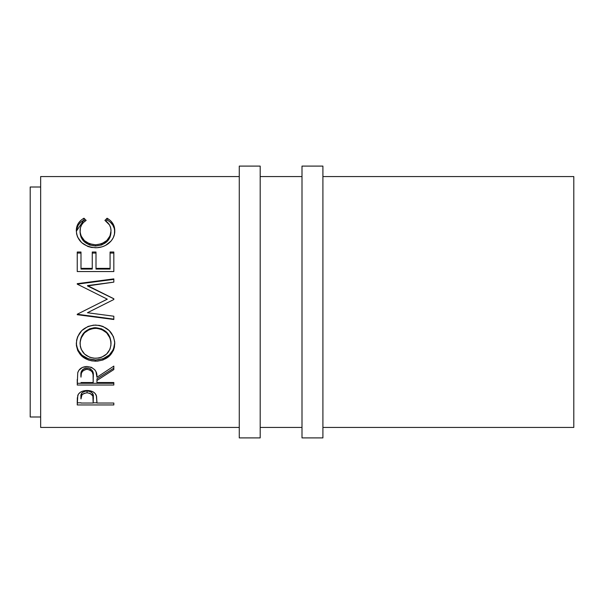 <?xml version="1.0" encoding="UTF-8"?>
<svg xmlns="http://www.w3.org/2000/svg" width="604" height="604" viewBox="0 0 604 604"><rect width="100%" height="100%" fill="white"/><g stroke="black" fill="none" stroke-linecap="round" stroke-linejoin="round"><path stroke-width="0.91" d="M239.275 437.9L260.188 437.9L260.188 166.1L239.275 166.1L239.275 437.9L239.275 166.1L260.188 166.1L260.188 437.9L239.275 437.9M302 437.9L322.906 437.9L322.906 166.1L302 166.1L302 437.9L302 166.1L322.906 166.1L322.906 437.9L302 437.9M30.2 416.994L40.657 416.994L30.2 416.994L30.2 187.006L30.2 416.994M40.657 187.006L30.2 187.006L40.657 187.006M40.657 427.443L239.275 427.443L40.657 427.443L40.657 176.557L239.275 176.557L40.657 176.557L40.657 427.443M260.188 427.443L302 427.443L260.188 427.443M322.906 427.443L573.8 427.443L573.8 176.557L322.906 176.557L573.8 176.557L573.8 427.443L322.906 427.443M302 176.557L260.188 176.557L302 176.557M83.05 218.746L83.956 218.225L86.153 220.384L83.503 222.446L81.555 224.975L80.415 227.851L80.121 232.208L81.155 236.051L84.401 240.618L89.475 243.767L95.575 244.816L101.721 243.752L106.787 240.528L110.019 235.915L111.015 230.728L110.645 227.716L109.467 224.899L104.915 220.384L107.097 218.225L110.419 220.596L112.865 223.578L114.662 228.841L114.42 234.224L113.28 237.682L111.234 240.883L105.489 245.435L102.28 246.764L97.093 247.7L91.521 247.451L87.867 246.477L81.638 242.612L77.576 237.04L76.61 233.914L76.331 229.807L76.753 227.036L78.18 223.586L80.619 220.588L83.05 218.746M113.831 271.551L77.244 271.551L77.244 252.027L80.996 252.027L80.996 268.372L92.253 268.372L92.253 252.027L96.006 252.027L96.006 268.372L110.079 268.372L110.079 252.027L113.831 252.027L113.831 271.551L113.831 252.027L110.079 252.027L110.079 268.372L96.006 268.372L96.006 269.074L110.079 269.074L110.079 268.372L110.079 269.074L96.006 269.074L96.006 252.027L92.253 252.027L92.253 268.372L80.996 268.372L80.996 269.074L92.253 269.074L92.253 268.372L92.253 269.074L80.996 269.074L80.996 252.027L77.244 252.027L77.244 271.551L113.831 271.551L113.831 252.027M113.831 298.753L87.505 285.594L113.831 298.753L113.831 299.493L87.444 312.744L113.831 316.224L113.831 319.501L77.244 314.707L77.244 314.239L107.263 299.154L77.244 284.144L77.244 283.669L113.831 278.882L113.831 282.128L87.505 285.594L113.831 298.753L113.831 299.493L113.831 298.821L87.505 285.941L113.831 282.128L113.831 278.882L113.831 282.128M76.391 345.609L76.617 340.233L77.637 336.722L81.789 330.584L88.063 326.424L93.612 325.133L99.298 325.382L102.937 326.417L109.173 330.524L113.378 336.526L114.684 341.773L114.443 347.089L113.416 350.456L109.264 356.156L103.065 359.946L97.584 361.124L91.944 360.898L88.32 359.969L82.008 356.345L77.773 350.697L76.391 345.609M113.831 385.027L77.244 385.027L77.742 372.713L78.928 370.229L82.37 367.436L87.029 366.5L91.514 367.353L94.934 369.935L95.968 371.671L96.942 377.266L113.831 366.099L113.831 369.557L96.942 380.475L96.942 382.536L113.831 382.536L113.831 385.027L113.831 382.536L96.942 382.536L96.942 380.475L113.831 369.557L113.831 366.099L96.942 377.266C97.418 371.09 94.118 367.496 87.029 366.5C82.144 366.719 79.049 368.787 77.742 372.713L77.244 385.027L113.831 385.027L113.831 382.536M113.831 404.952L77.244 404.952L77.335 397.991L78.294 394.321L79.992 392.524L82.484 391.203L87.059 390.501L90.23 390.803L93.069 391.837L95.168 393.506L96.557 396.299L96.942 403.042L113.831 403.042L113.831 404.952L113.831 403.042L96.942 403.042L96.346 395.522C95.032 392.298 91.936 390.622 87.059 390.501C82.287 390.629 79.2 392.238 77.795 395.326L77.244 404.952L113.831 404.952L113.831 403.042M80.06 232.397L80.06 230.917C80.053 226.492 82.084 222.982 86.153 220.384L83.956 218.225C78.822 221.192 76.27 225.368 76.308 230.751C77.123 240.875 83.465 246.553 95.326 247.761C100.256 247.799 104.605 246.417 108.373 243.616C112.767 239.999 114.903 235.696 114.768 230.713C114.775 225.36 112.216 221.2 107.097 218.225L104.915 220.384C108.931 222.974 110.97 226.417 111.015 230.728C110.472 239.093 105.323 243.789 95.575 244.816C85.911 243.827 80.74 239.192 80.06 230.917L80.06 232.397C80.74 240.498 85.911 245.035 95.575 246.009L95.575 244.816L95.575 246.009C105.315 245.013 110.464 240.415 111.015 232.215L110.019 237.289L106.787 241.811L101.721 244.967L95.575 246.009L89.475 244.982L84.401 241.894L81.155 237.425L80.06 232.397M105.927 221.094L107.097 219.969L107.097 218.225L107.097 219.969C112.216 222.884 114.775 226.961 114.768 232.2L114.322 228.569L112.865 225.209L110.419 222.287L107.995 220.49L107.097 219.969L105.927 221.094M76.331 231.279L83.956 219.969L83.956 218.225L83.956 219.969L85.119 221.079L83.956 219.969L80.619 222.287L78.18 225.216L76.406 230.396M77.244 253.068L80.996 253.068L77.244 253.068L77.244 271.551M80.996 252.027L80.996 268.372M92.253 253.068L96.006 253.068L92.253 253.068M96.006 252.027L96.006 268.372M110.079 268.372L110.079 252.027M110.079 253.068L113.831 253.068L110.079 253.068M113.831 278.882L77.244 283.669L77.244 284.144L107.263 299.154L77.244 314.239L77.244 314.707L113.831 319.501L113.831 316.224L87.444 312.744L113.831 299.493M77.244 284.054L113.831 279.365L77.244 284.144M101.6 302L107.263 299.214L101.6 302M77.244 314.442L113.831 319.138L77.244 314.239M113.831 316.224L113.831 319.501M114.768 343.563C113.703 332.351 107.293 326.183 95.523 325.058C83.654 326.198 77.244 332.457 76.308 343.835C77.486 354.669 83.948 360.46 95.696 361.2C107.406 360.331 113.763 354.45 114.768 343.563M114.768 342.695C113.771 353.363 107.414 359.116 95.696 359.969L95.696 361.2L95.696 359.969C83.948 359.237 77.478 353.567 76.308 342.966L76.663 346.409L77.773 349.678L82.008 355.212L88.32 358.761L95.696 359.969L103.065 358.738L109.264 355.024L113.416 349.444L114.768 342.695M110.955 341.381L111.015 343.684C110.275 352.608 105.164 357.47 95.681 358.285C86.123 357.53 80.913 352.668 80.06 343.684C80.823 334.457 85.979 329.316 95.515 328.274C105.141 329.263 110.305 334.405 111.015 343.684L111.015 342.815C110.298 333.718 105.134 328.689 95.515 327.723L101.578 328.855L106.651 332.192L109.913 337.153L110.955 341.381M93.967 327.791L95.515 327.723L95.515 328.274L95.515 327.723C85.972 328.75 80.823 333.778 80.06 342.815L81.2 337.183L84.454 332.245L89.475 328.863L93.967 327.791M80.06 342.815L80.06 343.684L80.06 342.815M113.831 366.099L113.831 369.557M96.942 380.475L96.942 378.836L113.831 368.146L96.942 378.836L96.942 382.536M77.244 383.298L113.831 383.298L77.244 383.298L77.244 379.403M82.771 369.482L85.436 368.078L88.675 368.085M90.109 368.614L92.284 370.592L93.243 375.718C93.907 371.452 91.831 368.848 87.021 367.896C82.325 368.825 80.317 371.392 80.996 375.597L81.94 370.463M87.021 367.896L87.021 369.301C91.838 370.297 93.914 372.955 93.243 377.289L93.19 382.536L80.996 382.536L93.19 382.536L93.084 374.646L92.284 372.049L90.132 370.041L87.021 369.301L87.021 367.896M93.243 375.718L93.243 377.289M80.996 375.597L80.996 377.16C80.302 372.887 82.31 370.267 87.021 369.301L85.436 369.482L82.771 370.916L81.366 373.272L80.996 377.16L80.996 375.597M96.942 401.471L96.942 403.042M96.942 402.808L93.197 402.808L96.942 402.808M77.244 402.808L80.996 402.808L77.244 402.808L77.244 400.686M86.289 390.947L88.667 391.045L91.4 392.162L92.85 394.034L93.273 397.077C93.914 393.725 91.846 391.656 87.074 390.909L87.074 392.796C91.853 393.589 93.914 395.696 93.273 399.116L93.19 403.042L80.996 403.042L93.19 403.042L92.85 395.99L90.147 393.385L87.074 392.796L87.074 390.909C82.386 391.626 80.362 393.627 80.996 396.911L81.925 392.962L84.077 391.468L86.289 390.947M80.996 396.911L80.996 398.934C80.355 395.597 82.378 393.551 87.074 392.796L84.077 393.37L81.925 394.895L80.996 398.934L80.996 396.911M94.133 358.225L98.739 358.029L101.668 357.228L106.636 354.027L109.943 349.308L110.955 345.126L110.751 340.754L109.913 337.9L106.651 332.842L101.578 329.422L97.07 328.342L92.435 328.553L89.475 329.437L84.454 332.887L81.2 337.93L80.128 342.219L80.347 346.575L81.23 349.331L84.568 354.087L89.641 357.236L94.133 358.225M93.273 399.101L93.273 397.077"/></g></svg>
